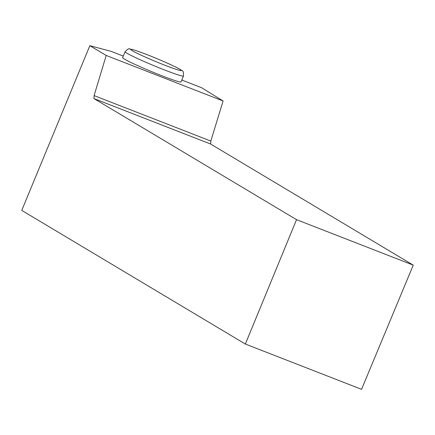 <?xml version="1.0" encoding="UTF-8"?>
<svg xmlns="http://www.w3.org/2000/svg" width="435" height="435" viewBox="0 0 435 435"><rect width="100%" height="100%" fill="white"/><g stroke="black" fill="none" stroke-linecap="round" stroke-linejoin="round"><path stroke-width="0.65" d="M181.808 80.018L201.753 87.788L223.084 100.991L210.812 141.07L94.09 95.597L93.933 98.566L296.539 219.664L245.351 344.047L361.556 389.325L413.25 265.138L296.539 219.664M413.25 265.138L210.643 144.039L210.812 141.07M123.279 56.093L111.229 51.395L89.844 45.675L106.205 55.452L223.084 100.991M245.351 344.047L21.75 210.399L89.844 45.675M181.02 81.905A31.614 1.827 -157.4 0 1 151.135 71.443A31.614 1.827 -157.4 0 1 122.648 57.61L125.101 51.711A31.614 1.827 -157.4 0 0 126.906 53.19A31.614 1.827 -157.4 0 0 159.085 67.8A31.614 1.827 -157.4 0 0 183.478 76.011L181.02 81.905M94.09 95.597L106.205 55.452M210.643 144.039L93.933 98.566M132.235 50.699A27.351 1.577 22.6 0 0 175.354 69.078A27.351 1.577 22.6 0 0 160.189 60.014A27.351 1.577 22.6 0 0 132.235 50.699M183.478 76.011C183.565 72.34 183.119 70.606 182.134 70.807C180.993 69.714 178.089 67.958 164.816 62.009C149.781 55.501 138.792 51.286 131.843 49.356L129.57 48.986C129.168 48.165 127.678 49.073 125.101 51.711"/></g></svg>
